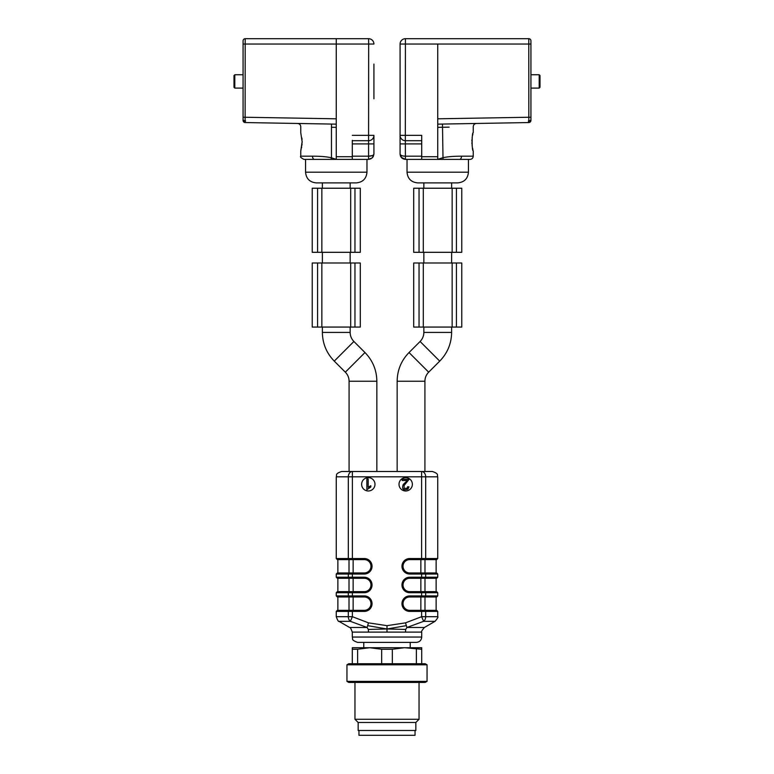 <?xml version="1.0" encoding="UTF-8"?>
<svg xmlns="http://www.w3.org/2000/svg" width="774" height="774" viewBox="0 0 774 774"><rect width="100%" height="100%" fill="white"/><g stroke="black" fill="none" stroke-linecap="round" stroke-linejoin="round"><path stroke-width="1.16" d="M338.935 621.319L349.616 627.482L367.079 627.482L368.337 629.436L368.501 632.106L405.499 632.106L405.663 629.436L406.921 627.482L424.384 627.482L435.065 621.319L423.649 621.319L406.921 627.482L405.499 622.857L387 625.663L368.501 622.857L352.393 616.694L348.319 616.694A5.341 4.073 90 0 0 350.351 621.319L338.935 621.319C338.48 621.88 337.59 620.332 336.264 616.694L348.319 616.694L348.319 611.402L336.264 611.402L336.264 616.694M399.016 484.301A6.676 6.676 0 0 0 409.03 490.087A6.676 6.676 0 0 0 409.03 478.526A6.676 6.676 0 0 0 399.016 484.301M361.632 484.301A6.676 6.676 0 0 0 371.646 490.087A6.676 6.676 0 0 0 371.646 478.526A6.676 6.676 0 0 0 361.632 484.301M405.499 632.106L421.714 632.106L421.714 637.041C421.395 640.282 419.614 642.062 416.373 642.381L357.627 642.381C350.332 639.837 353.312 638.618 352.286 637.041L421.714 637.041M405.499 622.857L421.607 616.694L437.736 616.694L437.736 611.402L425.681 611.402L425.681 616.694A5.341 4.073 -90 0 1 423.649 621.319L421.607 616.694L421.607 611.402L409.698 611.402A7.74 7.74 0 0 1 401.958 603.662A7.74 7.74 0 0 1 409.698 595.922L421.607 595.922L421.607 592.71L409.698 592.71A7.74 7.74 0 0 1 401.958 584.97A7.74 7.74 0 0 1 409.698 577.23L421.607 577.23L421.607 574.027L409.698 574.027A7.74 7.74 0 0 1 401.958 566.278A7.74 7.74 0 0 1 409.698 558.538L421.607 558.538L421.607 476.832L352.393 476.832L352.393 471.492A5.341 4.073 90 0 0 348.319 476.832L336.264 476.832C337.29 475.246 334.31 474.027 341.605 471.492L424.916 471.492L424.916 381.234L397.149 381.234L397.149 471.492L376.851 471.492L376.851 381.234L349.084 381.234L349.084 471.492M421.607 471.492A5.341 4.073 90 0 1 425.681 476.832L421.607 476.832L421.607 471.492L432.395 471.492C439.69 474.027 436.71 475.246 437.736 476.832L425.681 476.832L425.681 558.538L437.736 558.538L436.662 559.602L409.698 559.602A6.676 6.676 0 0 0 403.022 566.278A6.676 6.676 0 0 0 409.698 572.954L436.662 572.954L437.736 574.027L425.681 574.027L425.681 577.23L437.736 577.23L436.662 578.294L409.698 578.294A6.676 6.676 0 0 0 403.022 584.97A6.676 6.676 0 0 0 409.698 591.646L436.662 591.646L437.736 592.71L425.681 592.71L425.681 595.922L437.736 595.922L436.662 596.986L409.698 596.986A6.676 6.676 0 0 0 403.022 603.662A6.676 6.676 0 0 0 409.698 610.338L436.662 610.338L437.736 611.402M368.501 622.857L367.079 627.482L350.351 621.319L352.393 616.694L352.393 611.402L348.319 611.402A1.064 0.813 90 0 1 349.132 610.338L364.302 610.338A6.676 6.676 0 0 0 370.978 603.662A6.676 6.676 0 0 0 364.302 596.986L337.338 596.986L336.264 595.922L348.319 595.922L348.319 592.71L336.264 592.71L336.264 595.922M368.337 629.436L387 628.981L387 632.106M405.663 629.436L387 628.981L406.06 625.692M387 625.663L387 628.981L367.94 625.692M336.264 476.832L336.264 558.538L348.319 558.538L348.319 476.832L352.393 476.832L352.393 558.538L364.302 558.538A7.74 7.74 0 0 1 372.042 566.278A7.74 7.74 0 0 1 364.302 574.027L352.393 574.027L352.393 577.23L364.302 577.23A7.74 7.74 0 0 1 372.042 584.97A7.74 7.74 0 0 1 364.302 592.71L352.393 592.71L352.393 595.922L348.319 595.922A1.064 0.813 90 0 0 349.132 596.986L337.87 596.986L337.87 610.338L364.302 610.338A6.676 6.676 0 0 0 370.978 603.662A6.676 6.676 0 0 0 364.302 596.986L364.302 595.922A7.74 7.74 0 0 1 372.042 603.662A7.74 7.74 0 0 1 364.302 611.402L352.393 611.402L352.393 610.338M353.137 610.338L353.137 596.986L364.302 596.986M336.264 611.402L337.338 610.338L349.132 610.338M336.264 592.71L337.338 591.646L364.302 591.646A6.676 6.676 0 0 0 370.978 584.97A6.676 6.676 0 0 0 364.302 578.294L337.338 578.294L336.264 577.23L348.319 577.23L348.319 574.027L336.264 574.027L336.264 577.23M364.302 592.71L364.302 591.646A6.676 6.676 0 0 0 370.978 584.97A6.676 6.676 0 0 0 364.302 578.294L352.393 578.294L352.393 577.23L348.319 577.23A1.064 0.813 90 0 0 349.132 578.294L337.87 578.294L337.87 591.646L349.016 591.646L349.016 578.294M349.132 591.646A1.064 0.813 90 0 0 348.319 592.71L352.393 592.71L352.393 591.646L349.016 591.646M336.264 574.027L337.338 572.954L364.302 572.954A6.676 6.676 0 0 0 370.978 566.278A6.676 6.676 0 0 0 364.302 559.602L337.338 559.602L336.264 558.538M364.302 574.027L364.302 572.954A6.676 6.676 0 0 0 370.978 566.278A6.676 6.676 0 0 0 364.302 559.602L364.302 558.538M353.137 572.954L353.137 559.602L364.302 559.602M349.016 559.602L337.87 559.602L337.87 572.954L349.016 572.954L349.016 559.602M349.132 572.954A1.064 0.813 90 0 0 348.319 574.027L352.393 574.027L352.393 572.954L349.016 572.954M424.868 591.646A1.064 0.813 -90 0 1 425.681 592.71L421.607 592.71L421.607 591.646L424.984 591.646L424.984 578.294L436.662 578.294M424.868 572.954A1.064 0.813 -90 0 1 425.681 574.027L421.607 574.027L421.607 572.954L424.984 572.954L424.984 559.602L436.662 559.602M409.698 558.538L409.698 559.602L421.607 559.602L421.607 558.538L425.681 558.538A1.064 0.813 -90 0 1 424.868 559.602M424.984 572.954L436.13 572.954L436.13 559.602M409.698 611.402L409.698 610.338L424.984 610.338L424.984 596.986L436.662 596.986M368.192 478.961L366.876 478.961L366.876 489.69L370.814 487.01L370.814 485.743L368.192 487.32L368.192 478.961M402.161 479.232L402.161 480.49L407.395 480.49L403.302 484.427C401.532 488.994 403.07 490.581 407.927 489.168L408.972 486.865L407.617 486.73L407.047 488.307L404.076 488.336L404.125 485.443L409.214 479.232L402.161 479.232M461.768 262.996L461.768 327.073L461.768 262.996L456.428 262.996L456.428 327.073L461.768 327.073M413.703 327.073L413.703 262.996L413.703 327.073L456.428 327.073L456.428 262.996L452.151 262.996L452.151 327.073M413.703 262.996L419.044 262.996L419.044 327.073M419.044 262.996L452.151 262.996M423.852 262.996L423.852 252.314M413.703 188.227L413.703 252.314L413.703 188.227L456.428 188.227L456.428 252.314L461.768 252.314L461.768 188.227L461.768 252.314M419.044 188.227L419.044 252.314L456.428 252.314L456.428 188.227L461.768 188.227M413.703 252.314L419.044 252.314M423.852 188.227L423.852 182.887L437.736 182.887M312.232 262.996L360.297 262.996L360.297 327.073L312.232 327.073L312.232 262.996L312.232 327.073M317.572 262.996L317.572 327.073L317.572 262.996M354.956 262.996L354.956 327.073M322.381 262.996L322.381 252.314M354.956 252.314L360.297 252.314L360.297 188.227L354.956 188.227L354.956 252.314L317.572 252.314L317.572 188.227L354.956 188.227M317.572 188.227L317.572 252.314L312.232 252.314L312.232 188.227L317.572 188.227M312.232 188.227L312.232 252.314M427.054 681.362L346.946 681.362L346.946 664.808L427.054 664.808L427.054 681.362L425.207 682.436L348.793 682.436L346.946 681.362M427.054 664.808L425.207 663.744L348.793 663.744L346.946 664.808M421.714 649.26L404.357 647.722L421.714 647.722L421.714 663.744M416.373 663.744L416.373 649.26M392.341 649.26L381.659 649.26L369.643 647.722L404.357 647.722L392.341 649.26L392.341 663.744M381.659 663.744L381.659 649.26M352.286 663.744L352.286 647.722L369.643 647.722L357.627 649.26L357.627 663.744M357.627 649.26L352.286 649.26M419.044 682.436L419.044 719.278L354.956 719.278L354.956 682.436M419.044 719.278L415.841 722.481L358.159 722.481L354.956 719.278M415.841 722.481L415.841 730.492L358.159 730.492L358.159 722.481M358.962 730.492L358.962 735.3L415.038 735.3L415.038 730.492M530.925 40.838L530.925 119.39A2.138 1.451 180 0 1 528.836 120.831L528.787 38.7L405.421 38.7L528.787 38.7A2.138 2.138 0 0 1 530.925 40.838M530.925 44.041L437.736 44.041L437.736 118.809L530.925 117.213L530.925 44.041L530.925 74.749L539.197 74.749L539.197 88.101L530.925 88.101L530.925 119.39A2.138 2.138 0 0 1 530.916 119.573L530.925 120.415A2.138 2.138 0 0 1 528.826 122.553L437.736 124.15M421.714 140.704L405.421 140.704A5.341 5.341 0 0 1 400.081 135.363L400.081 44.041A5.341 5.341 0 0 1 405.421 38.7L405.334 135.363L421.714 135.363L421.714 156.725L437.736 156.725L437.736 159.386L459.543 159.386A3.202 1.983 -90 0 0 461.517 156.184L473.243 156.184L473.243 150.843C471.763 151.414 471.763 132.122 473.243 132.693L473.243 126.675C473.436 124.759 474.481 123.695 476.397 123.472L528.826 122.553L528.381 120.996L528.884 120.986L528.381 120.996M407.027 172.205L468.444 172.205C467.806 178.697 464.245 182.258 457.763 182.887L417.708 182.887C411.217 182.258 407.656 178.697 407.027 172.205L407.027 159.386M421.714 156.725L421.714 159.386L437.736 159.386L405.421 159.386C402.248 159.009 400.468 157.228 400.081 154.055L400.081 143.906L400.081 154.055C400.487 155.41 402.267 156.116 405.421 156.184L421.714 156.184M437.736 118.809L437.736 159.386L442.534 157.809C447.062 156.725 453.39 156.184 461.517 156.184M400.081 135.363L400.081 143.906L400.081 135.363A5.341 5.341 0 0 0 405.421 140.704A5.341 5.341 0 0 1 400.081 135.363L405.334 135.363L405.421 159.386L401.145 157.248M443.018 159.386L442.534 127.265C484.263 126.472 484.263 126.472 442.534 127.265L442.486 124.063L476.397 123.472M421.714 140.355L421.714 135.363M473.243 156.184C473.059 158.128 471.985 159.202 470.041 159.386L459.543 159.386M471.879 141.081L471.956 139.61M472.111 138.043L472.295 136.756M472.546 135.45L472.904 133.931M472.914 149.653L472.546 148.066M472.304 146.828L472.092 145.367M471.956 143.974L471.888 142.706M443.541 127.246L449.133 127.139M528.884 120.986L528.836 121.141A2.138 1.567 -0 0 0 530.925 119.573A2.129 1.509 180 0 1 528.884 120.986A2.129 1.509 180 0 0 530.916 119.573L530.916 119.573A2.138 2.138 0 0 0 530.925 119.39M400.081 154.055L401.648 157.828L400.081 154.055M539.197 74.749L540 75.552L540 87.298L539.197 88.101M243.075 40.838A2.138 2.138 0 0 1 245.213 38.7L336.264 38.7L245.213 38.7L245.174 44.041L243.075 44.041L243.075 40.838L243.075 119.39A2.138 1.451 -0 0 0 245.165 120.831L245.174 122.553L297.603 123.472C299.519 123.695 300.564 124.759 300.757 126.675L300.757 132.693L302.131 141.768L300.786 150.727M243.075 117.213L336.264 118.809L336.264 38.7L368.579 38.7L368.666 44.041L245.174 44.041L245.116 120.986A2.129 1.509 180 0 1 243.084 119.573L243.084 119.573A2.129 1.509 180 0 0 245.116 120.986L245.619 120.996M352.286 140.704L368.579 140.704L352.286 140.704M366.973 172.205L305.556 172.205C306.194 178.697 309.755 182.258 316.237 182.887L356.292 182.887C362.783 182.258 366.344 178.697 366.973 172.205L366.973 159.386L336.264 159.386L336.264 156.725L336.264 159.386L330.982 159.386L331.466 157.809L336.264 159.386M305.556 172.205L305.556 159.386L330.982 159.386M336.264 118.809L336.264 156.725L352.286 156.725L352.286 159.386L368.579 159.386L368.579 156.184C371.733 156.116 373.513 155.41 373.919 154.055L373.919 143.906L373.919 154.055L372.352 157.828L368.579 159.386L370.978 158.815M352.286 140.355L352.286 156.725M373.919 64.068L373.919 98.782M372.352 155.564L368.579 156.184L368.579 140.704A5.341 5.341 0 0 0 373.919 135.363L373.919 143.906L352.286 143.906M336.264 124.15L245.174 122.553A2.138 2.138 0 0 1 243.075 120.415L243.075 119.573A2.129 1.509 180 0 1 243.084 119.477A2.138 2.138 0 0 0 243.075 119.573A2.138 1.567 180 0 0 245.165 121.141L245.116 120.986M312.483 156.184A3.202 1.983 -90 0 0 314.457 159.386L303.959 159.386C300.912 157.809 299.848 156.745 300.757 156.184L312.483 156.184C320.61 156.184 326.938 156.725 331.466 157.809L331.466 127.265C289.737 126.472 289.737 126.472 331.466 127.265C289.737 126.472 289.737 126.472 331.466 127.265L336.264 127.352M301.889 138.043L302.044 139.61M302.121 141.081L302.112 142.706M302.044 143.974L301.908 145.367M301.696 146.828L301.454 148.076M301.086 149.653L300.912 150.311M336.264 38.7L336.264 44.041M368.579 140.704L368.666 44.041L373.919 44.041A5.341 5.341 0 0 0 368.579 38.7A5.341 5.341 0 0 1 373.919 44.041M234.803 88.101L234 87.298L234 75.552L234.803 74.749L234.803 88.101L243.075 88.101M322.381 327.073L322.381 332.414L350.148 332.414L350.148 327.073M423.852 327.073L423.852 332.414L451.619 332.414L451.619 327.073M352.393 596.986L352.393 595.922L364.302 595.922M421.607 596.986L421.607 595.922L425.681 595.922A1.064 0.813 -90 0 1 424.868 596.986M421.607 578.294L421.607 577.23L425.681 577.23A1.064 0.813 -90 0 1 424.868 578.294M368.501 632.106L352.286 632.106L352.286 637.041M424.868 610.338A1.064 0.813 -90 0 1 425.681 611.402L421.607 611.402L421.607 610.338M349.132 559.602A1.064 0.813 90 0 1 348.319 558.538L352.393 558.538L352.393 559.602M349.016 610.338L349.016 596.986M353.137 591.646L353.137 578.294M420.863 591.646L420.863 578.294M420.863 572.954L420.863 559.602M420.863 610.338L420.863 596.986M364.302 578.294L364.302 577.23M364.302 610.338L364.302 611.402M409.698 572.954L409.698 574.027M409.698 578.294L409.698 577.23M409.698 591.646L409.698 592.71M409.698 596.986L409.698 595.922M322.381 332.414C322.545 343.559 326.512 353.118 334.271 361.119L345.33 372.178L364.97 352.538C372.729 360.529 376.686 370.098 376.851 381.234M334.271 361.119L353.902 341.479L364.97 352.538M423.852 332.414C423.794 335.935 422.546 338.954 420.098 341.479L409.03 352.538L428.67 372.178C426.222 374.703 424.965 377.722 424.916 381.234M420.098 341.479L439.729 361.119L428.67 372.178M423.31 262.996L423.31 327.073M452.151 188.227L452.151 252.314M423.31 188.227L423.31 252.314M321.849 262.996L321.849 327.073M350.69 262.996L350.69 327.073M350.69 188.227L350.69 252.314M321.849 188.227L321.849 252.314M437.736 44.041L400.081 44.041M421.714 143.906L400.081 143.906M442.534 127.265L437.736 127.352M352.286 135.363L373.919 135.363M352.286 156.184L368.579 156.184M331.514 124.063L331.466 127.265M363.77 642.381L363.77 647.722M410.23 642.381L410.23 647.722M437.736 592.71L437.736 595.922M437.736 476.832L437.736 558.538M437.736 574.027L437.736 577.23M437.736 616.694C438.442 616.81 437.552 618.358 435.065 621.319M421.714 632.106C421.008 631.99 421.898 630.452 424.384 627.482M349.616 627.482C350.071 626.93 350.961 628.469 352.286 632.106M436.13 578.294L436.13 591.646M436.13 596.986L436.13 610.338M345.33 372.178C347.778 374.703 349.035 377.722 349.084 381.234M350.148 332.414C350.206 335.935 351.454 338.954 353.902 341.479M409.03 352.538C401.271 360.529 397.314 370.098 397.149 381.234M451.619 332.414C451.455 343.559 447.488 353.118 439.729 361.119M451.619 262.996L451.619 252.314M451.619 188.227L451.619 182.887M350.148 262.996L350.148 252.314M350.148 188.227L350.148 182.887M322.381 188.227L322.381 182.887M468.444 172.205L468.444 159.386M402.074 158.206L405.421 159.386M400.719 156.571L400.342 155.661M300.757 156.184L300.757 150.843M373.919 154.055L372.662 157.48M373.291 156.551L373.919 154.103M234.803 74.749L243.075 74.749"/></g></svg>
